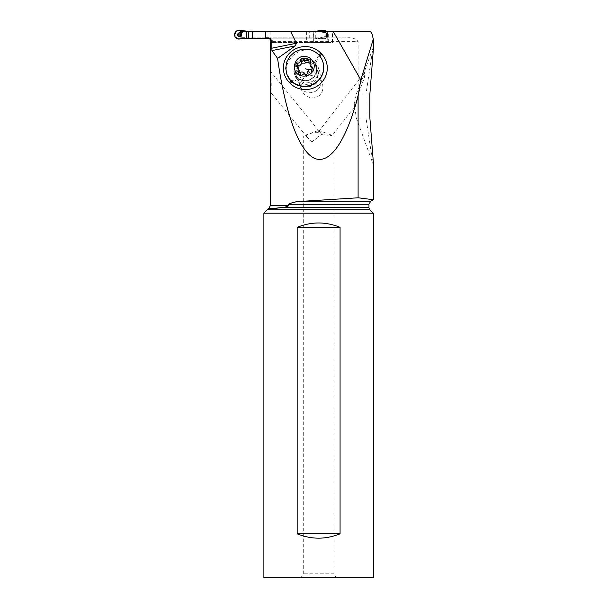 <?xml version="1.0" encoding="UTF-8"?>
<svg xmlns="http://www.w3.org/2000/svg" width="608" height="608" viewBox="0 0 608 608"><rect width="100%" height="100%" fill="white"/><g stroke="black" fill="none" stroke-linecap="round" stroke-linejoin="round"><path stroke-width="0.46" stroke-dasharray="3.04 2.28" d="M244.788 37.84A3.504 3.488 -90 0 0 246.293 38.19L319.39 38.19A3.504 3.488 -90 0 0 320.902 37.84A13.133 13.087 90 0 1 325.204 36.617L325.204 32.748A13.133 13.087 90 0 1 320.902 31.525A3.504 3.488 -90 0 0 319.39 31.183L246.293 31.183A3.504 3.488 -90 0 0 244.788 31.525A13.133 13.087 90 0 1 240.487 32.748L238.686 32.938A0.874 0.874 -90 0 0 238.252 33.698L238.252 35.667A0.874 0.874 -90 0 0 238.686 36.427L240.487 36.617A13.133 13.087 90 0 1 244.788 37.84L247.289 38.19M240.487 36.617L240.487 32.748M244.811 38.19L246.293 38.19M319.39 38.19L313.964 38.19L322.635 38.965L315.75 38.19L315.75 31.51M309.259 38.19L269.344 38.19L309.259 38.19L309.259 31.51M246.293 31.183L240.228 32.368L240.016 30.803C233.92 29.389 234.019 40.029 240.016 38.562L244.188 38.099M246.711 31.175L244.811 31.183M315.75 31.175L319.39 31.183M318.736 31.251L323.502 31.479L320.241 31.251L323.008 30.803C328.996 29.275 328.996 40.09 323.008 38.562L324.596 38.654C329.749 37.764 328.062 29.442 322.954 30.734L317.9 31.183M322.635 38.965A4.378 4.362 90 0 0 326.542 31.51A4.378 4.362 90 0 1 322.635 38.965L322.954 38.631L317.9 38.19M318.82 31.266L319.306 31.373M325.204 32.748L325.903 32.809L325.903 36.556L325.204 36.617M319.306 37.992L326.792 36.427A0.874 0.874 -90 0 0 327.233 35.667L327.233 33.698A0.874 0.874 -90 0 0 326.792 32.938L325.903 32.809M320.241 31.631L325.896 32.824L326.694 34.998C326.283 36.754 325.652 37.308 324.816 36.655L324.968 36.602M320.249 38.122L323.008 38.562L323.502 37.886L320.249 38.122M320.241 37.734L323.502 37.886L324.414 36.997L322.453 37.065M322.453 32.3L324.414 32.368L322.635 30.4M326.694 34.375C326.314 32.596 325.69 32.042 324.816 32.71L324.414 32.368M326.374 36.548L325.896 36.548L326.694 34.998M326.602 34.162L326.602 35.211M244.234 38.114L238.313 38.654C232.932 37.605 234.756 29.594 239.993 30.734L242.843 31.251L240.213 31.479L243.679 31.631M243.747 37.84L242.311 37.065L238.648 36.548L237.584 35.667L237.409 34.375C237.546 32.589 238.465 32.034 240.152 32.71L242.311 32.3M237.622 35.211L237.584 33.698L240.228 32.368M244.234 31.251L239.818 30.4M244.188 31.266L242.843 31.251L243.93 31.373M242.311 37.065L240.228 36.997L239.818 38.965M240.228 36.997L240.152 36.655C238.503 37.316 237.591 36.761 237.409 34.998M243.679 37.734L240.213 37.886L243.93 37.992M370.72 201.233L303.468 201.233L358.097 197.79L358.104 41.359C355.399 38.517 351.85 37.346 347.449 37.856L241.817 37.856L241.817 31.51L370.698 31.51M241.817 37.856L347.449 37.856M265.514 31.51L332.477 31.51L241.467 31.51L241.467 37.856M268.713 38.19L265.514 37.856M267.687 37.856L267.224 37.856M372.073 33.987L370.074 31.51M373.35 162.465L372.894 163.62L366.001 117.922L366.001 93.959L372.894 48.268L373.35 49.415M313.302 31.51L313.302 42.454L272.46 42.454L272.46 41.359C272.232 39.224 271.054 38.053 268.911 37.856M313.302 42.454L313.447 31.51M327.218 31.51L327.218 42.454L326.876 31.51M313.447 42.454L327.218 42.454M306.637 31.51L306.637 42.454L332.477 42.454L332.477 31.51M326.876 42.454L332.477 42.454M272.46 42.454L306.637 42.454M303.468 201.233L302.7 201.286M300.861 201.43L296.666 201.864M295.61 202L293.839 202.274M293.2 202.38L291.992 202.631M291.665 202.707L288.656 203.992M288.625 204.052L368.972 204.273M368.972 207.366L283.488 207.366C286.824 206.811 288.511 206.173 288.564 205.458L288.564 204.273M319.717 95.243L316.935 97.12L313.72 97.964L310.414 97.759L307.078 96.467L303.909 93.906L301.477 90.03L300.618 86.48L300.945 82.81L302.267 79.929L304.038 77.961L307.238 76.129L310.893 75.483L314.815 76.091L318.41 77.999L321.153 80.963L322.726 84.618L322.985 88.54L321.913 92.249L319.717 95.243M301.104 577.6L336.133 577.6L301.104 577.6L303.293 573.808L303.293 135.972L306.166 135.972L306.804 136.823L270.537 92.188C271.654 92.097 271.282 74.419 270.537 71.569L270.476 71.736M270.537 92.188L270.476 90.812M268.728 208.498L274.132 208.498L267.87 208.992M263.887 213.195L373.35 213.195M373.35 577.6L263.887 577.6M340.07 533.816C325.766 539.615 311.471 539.615 297.168 533.816L297.168 227.331C311.471 221.532 325.766 221.532 340.07 227.331L340.07 533.816L297.168 533.816M297.168 227.331L340.07 227.331M354.525 106.864L332.219 135.523L331.223 134.984C333.123 135.835 331.041 135.789 324.999 134.847L321.556 134.178C320.424 132.612 319.322 132.073 318.25 132.552L318.501 131.761L320.583 131.108L318.622 130.393L303.293 135.972L333.944 135.972L333.944 573.808L303.293 573.808L333.944 573.808L336.133 577.6M306.804 136.823L312.155 141.983L319.291 135.972L333.944 135.972M318.25 132.552C314.48 131.229 306.234 135.075 306.166 135.941L306.166 135.972M312.155 141.983A6.566 0.722 140.8 0 1 317.338 137.324A6.566 0.722 140.8 0 1 321.776 134.497A6.566 0.722 140.8 0 1 321.86 134.512L319.291 135.972M331.223 134.984L320.583 131.108M356.349 93.959L365.043 71.964L364.397 77.862L358.332 93.959L354.517 106.864L354.266 104.181L356.349 93.959L366.001 93.959M369.877 117.922L356.326 117.922L354.266 104.181M358.332 93.959L369.877 93.959M317.619 89.695A10.944 10.625 -20.7 0 0 320.401 78.196A10.944 10.625 -20.7 0 0 302.7 74.427A10.944 10.625 -20.7 0 0 299.919 85.926A10.944 10.625 -20.7 0 0 317.619 89.695M299.448 83.121L298.551 82.202A12.038 11.689 159.3 0 1 299.098 65.618A12.038 11.689 159.3 0 1 316.061 65.824L316.958 66.743A12.038 11.689 159.3 0 1 316.403 83.334A12.038 11.689 159.3 0 1 299.448 83.121L297.996 79.283A12.038 11.689 -20.7 0 0 318.014 66.834A12.038 11.689 -20.7 0 0 315.506 62.898L314.61 61.986A12.038 11.689 -20.7 0 0 294.591 74.427A12.038 11.689 -20.7 0 0 297.107 78.364L297.996 79.283L292.304 82.11M322.643 61.203A19.046 18.491 -20.7 0 0 309.54 49.864C302.86 48.511 296.962 50.084 291.825 54.583C287.006 59.402 285.122 65.117 286.178 71.721A19.046 18.491 -20.7 0 0 287.006 74.655M309.54 49.864C303.202 49.476 297.624 51.452 292.798 55.784C288.162 60.298 285.958 65.611 286.178 71.721M304.296 84.094A10.944 10.625 -20.7 0 0 317.247 69.844A10.944 10.625 -20.7 0 0 298.923 66.713A10.944 10.625 -20.7 0 0 304.296 84.094M312.307 68.605L313.219 70.186L311.874 71.387C309.784 71.843 308.613 73.044 308.347 74.974L307.557 72.892M298.824 72.702L298.893 74.244L300.778 74.632C302.83 73.887 304.456 74.26 305.664 75.757L306.516 76.304L308.347 74.974M299.09 69.988L296.757 67.245L296.818 66.052M311.015 67.07L311.364 63.103L310.43 61.91M319.861 31.525L320.902 31.525M325.896 32.824L326.374 32.824M326.792 36.427L326.792 32.938M319.869 37.84L320.902 37.84M327.233 33.698L326.564 33.698M326.564 35.667L327.233 35.667M313.964 38.19L313.964 31.51M238.648 36.548L239.126 36.548M239.651 36.556L239.651 32.809M238.686 32.938L238.686 36.427M243.747 31.525L244.788 31.525M238.648 32.824L239.126 32.824M238.252 35.667L237.584 35.667M237.584 33.698L238.252 33.698M270.112 31.51L270.112 39.345M267.93 37.932L267.93 31.51M265.559 31.51L265.559 37.856M272.46 41.359L358.104 41.359M288.564 205.458L270.476 205.458M267.239 209.844L369.998 209.844M316.958 66.743L315.506 62.898L319.907 56.225M319.071 55.222L314.61 61.986L316.061 65.824M291.331 81.236L297.107 78.364L298.551 82.202M302.883 80.332A10.944 10.625 159.3 0 1 297.502 62.958A10.944 10.625 159.3 0 1 315.833 66.09A10.944 10.625 159.3 0 1 302.883 80.332M302.586 80.59A11.59 11.248 -20.7 0 0 316.639 72.192A11.59 11.248 -20.7 0 0 308.324 58.619A11.59 11.248 -20.7 0 0 294.272 67.017A11.59 11.248 -20.7 0 0 302.586 80.59M311.874 71.387L311.083 69.297M309.556 69.677A17.123 3.39 -165.4 0 0 313.219 70.186M305.664 75.757L304.874 73.674M300.778 74.632L299.995 72.542M297.434 68.043L296.643 65.953M311.205 64.007L310.422 61.925M328.685 42.454L328.685 31.51M313.356 42.454L313.356 31.51M321.784 134.414L270.606 71.554M318.524 131.731L365.043 71.964M356.326 117.922L372.894 163.62M372.894 48.268L359.389 85.5M320.401 78.196L322.301 83.22M299.919 85.926L301.363 89.748M294.591 74.427L296.043 78.265M318.014 66.834L319.466 70.68M317.247 69.844L315.833 66.09C319.116 73.507 310.946 82.574 302.83 80.279C299.212 79.329 296.719 77.178 295.351 73.819L296.765 77.573M313.196 69.403L312.428 67.382M298.65 73.849L297.897 71.866M296.757 67.245L295.99 65.223M311.273 62.723L310.521 60.739"/><path stroke-width="0.91" d="M252.662 38.19L269.344 38.19L246.711 38.19L252.662 38.19L252.662 31.183L309.259 31.51M247.281 38.19L239.818 38.965A4.378 4.362 90 0 1 234.65 33.782A4.378 4.362 90 0 1 239.818 30.4L247.281 31.183M252.662 31.183L309.259 31.183M315.75 31.175L322.635 30.4A4.378 4.362 90 0 1 326.542 31.51A4.378 4.362 90 0 0 322.635 30.4L315.75 31.51M372.096 33.972L370.698 31.51L265.514 31.51L265.514 37.856L267.687 37.856C269.853 37.871 271.176 39.041 271.654 41.359L270.765 41.359L270.112 39.345L268.713 38.19M271.951 50.593L295.245 45.896L277.582 58.398L271.951 50.593L271.654 41.359M295.245 45.896L296.438 43.236L290.616 31.51M277.582 58.398C285.327 113.726 298.961 150.86 314.23 158.202C329.513 165.148 345.838 142.021 358.104 96.056L360.802 79.868L373.289 39.186L372.073 33.987M333.23 31.51L360.802 79.868M290.084 83.22A21.592 20.961 -20.7 0 0 320.5 83.592A21.592 20.961 -20.7 0 0 321.48 53.838L320.583 52.926A21.592 20.961 -20.7 0 0 290.176 52.546A21.592 20.961 -20.7 0 0 289.195 82.3L290.084 83.22L292.304 82.11M358.104 96.056L358.104 197.79L373.35 199.72L358.104 197.79L303.468 201.233C297.7 201.18 292.729 202.19 288.564 204.273L288.564 205.458C288.511 206.173 286.824 206.811 283.488 207.366L267.87 208.992A3.504 3.504 0 0 1 267.239 209.844L263.887 213.195L263.887 577.6L373.35 577.6L373.35 213.195L263.887 213.195M373.35 39.186L373.35 49.415L369.877 93.959L369.877 117.922L373.35 162.465L373.35 199.72L370.72 201.233L303.468 201.233M270.765 42.454L270.765 41.359M302.7 201.286L300.861 201.43M296.666 201.864L295.61 202M293.839 202.274L293.2 202.38M270.476 42.454L270.476 205.458L288.564 205.458M373.35 213.195L369.998 209.844A3.504 3.504 0 0 1 368.972 207.366L283.488 207.366L274.132 208.498L268.728 208.498L267.87 208.992M297.168 533.816C311.471 539.615 325.766 539.615 340.07 533.816L340.07 227.331C325.766 221.532 311.471 221.532 297.168 227.331L297.168 533.816L340.07 533.816M340.07 227.331L297.168 227.331M286.892 74.358L287.006 74.655A19.046 18.491 -20.7 0 0 300.109 85.986A19.046 18.491 -20.7 0 0 318.896 80.104A19.046 18.491 -20.7 0 0 322.643 61.203L322.529 60.906A19.046 18.491 159.3 0 1 318.79 79.808A19.046 18.491 159.3 0 1 299.995 85.698L294.918 83.714L290.092 79.739L286.908 74.396L285.737 68.301L286.702 62.122L289.704 56.567L294.394 52.258L300.246 49.681L306.607 49.134L309.426 49.567A19.046 18.491 159.3 0 1 322.529 60.906M306.706 56.749A10.07 9.774 159.3 0 1 313.933 68.552A10.07 9.774 159.3 0 1 301.72 75.856C289.036 73.538 294.302 53.268 306.706 56.749M305.763 74.313A1.444 1.406 -20.7 0 0 307.557 72.892A3.557 3.45 159.3 0 1 311.083 69.297A1.444 1.406 -20.7 0 0 311.775 66.644A3.557 3.45 159.3 0 1 310.422 61.925A1.444 1.406 -20.7 0 0 308.431 60.055A3.557 3.45 159.3 0 1 303.544 58.93A1.444 1.406 -20.7 0 0 300.861 59.713A3.557 3.45 159.3 0 1 297.335 63.3A1.444 1.406 -20.7 0 0 296.643 65.953A3.557 3.45 159.3 0 1 298.004 70.68A1.444 1.406 -20.7 0 0 299.995 72.542A3.557 3.45 159.3 0 1 304.874 73.674A1.444 1.406 -20.7 0 0 305.763 74.313M298.824 72.702L299.288 70.771L298.254 67.762M296.689 66.356L298.125 65.39C300.352 65.314 301.53 64.114 301.652 61.796L300.861 59.713M310.43 61.91L309.221 62.145C307.314 63.27 305.687 62.898 304.334 61.013L303.415 60.283L301.652 61.796M310.171 64.843L311.106 67.29L312.307 68.605M239.818 38.965A4.378 4.362 90 0 1 234.65 33.782A4.378 4.362 90 0 1 239.818 30.4L246.711 31.175L246.711 38.19L239.818 38.965M248.414 31.183L248.414 38.19M296.438 43.236L271.654 48.237M370.72 201.233L368.972 204.273L288.564 204.273M369.998 209.844L267.239 209.844M319.907 56.225L321.48 53.838M320.583 52.926L319.071 55.222M289.195 82.3L291.331 81.236M312.428 68.362L311.775 66.644M305.148 68.788A17.123 3.39 -165.4 0 0 309.556 69.677M298.756 72.686L298.004 70.68M298.125 65.39L297.335 63.3M304.334 61.013L303.544 58.93M309.221 62.145L308.431 60.055M368.972 204.273L368.972 207.366M270.476 205.458L268.728 208.498"/></g></svg>
